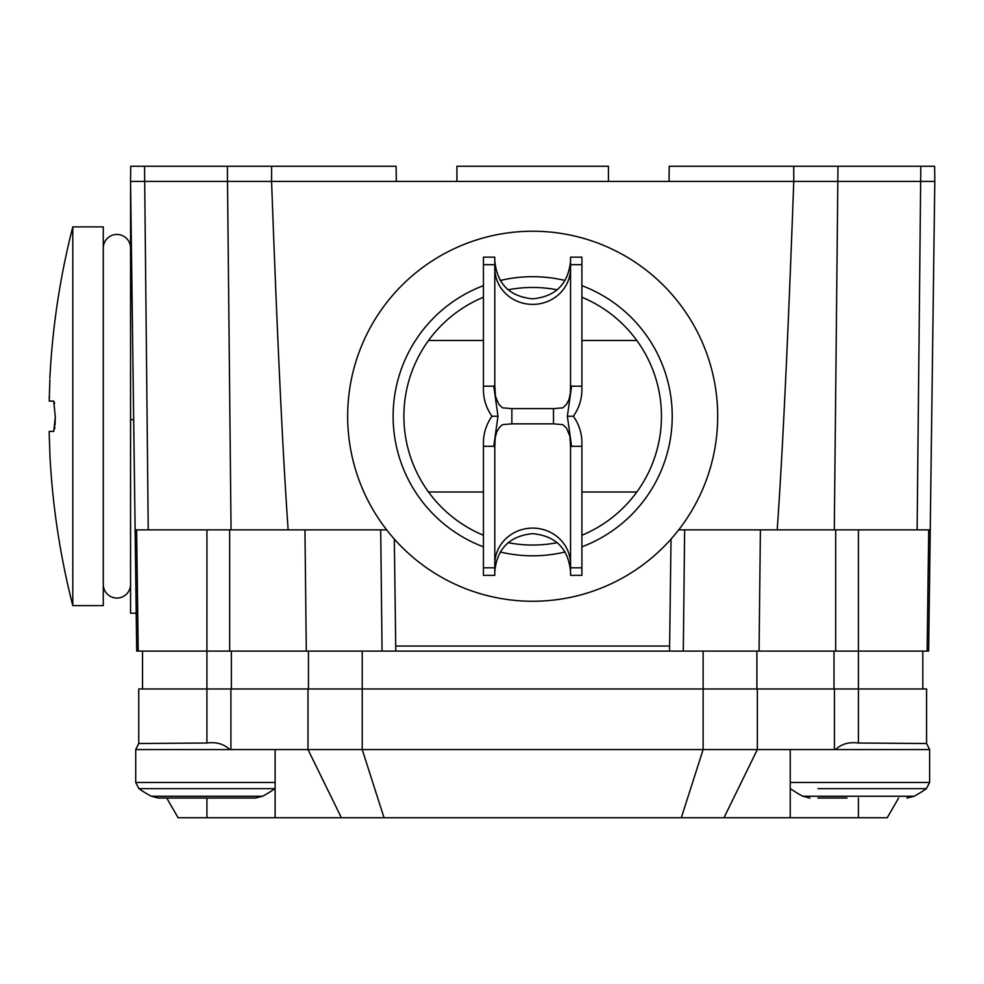 <?xml version="1.0" encoding="UTF-8"?>
<svg xmlns="http://www.w3.org/2000/svg" width="984" height="984" viewBox="0 0 984 984"><rect width="100%" height="100%" fill="white"/><g stroke="black" fill="none" stroke-linecap="round" stroke-linejoin="round"><path stroke-width="1.48" d="M570.548 385.445L570.548 257.156L581.913 257.156L581.913 389.787A49.237 46.912 0 0 1 573.34 416.244L567.374 416.244L571.581 446.305L570.548 447.056L569.908 436.219L566.563 428.212L562.873 424.657L553.488 423.846L511.864 423.846L502.48 424.657L499.601 427.179L496.772 431.841L495.161 437.831L494.792 447.056L493.771 446.305L497.978 416.244L493.771 386.183L494.792 385.445L495.444 396.269L498.79 404.276L502.48 407.831L511.864 408.643L553.488 408.643L562.873 407.831L566.563 404.276L569.096 399.27L570.388 392.973L570.548 385.445L571.581 386.183L567.374 416.244M497.978 416.244L492.012 416.244A49.237 46.912 0 0 1 483.439 389.787L483.439 257.156L494.792 257.156L494.792 385.445M493.771 446.305L483.439 446.305L483.439 442.702A49.237 46.912 180 0 1 492.012 416.244M494.792 447.056L494.792 575.332L483.439 575.332L483.439 446.305M483.439 386.183L493.771 386.183M571.581 386.183L581.913 386.183M573.34 416.244A49.237 46.912 180 0 1 581.913 442.702L581.913 446.305L571.581 446.305M581.913 446.305L581.913 575.332L570.548 575.332L570.548 447.056M103.283 248.017A13.641 13.641 0 0 1 116.911 234.438A13.641 13.641 0 0 1 130.552 248.066L130.552 584.422A13.641 13.641 0 0 1 116.911 598.063A13.641 13.641 0 0 1 103.283 584.471M72.791 605.627L103.283 605.627L103.283 226.861L72.791 226.861L72.791 605.627A765.515 765.515 0 0 1 49.852 454.128L49.852 454.128M49.926 454.128L49.237 434.928M49.876 379.886L49.237 401.091L53.726 401.091L55.301 417.007L53.726 431.398L49.237 431.398L49.249 435.937M49.852 378.373A765.515 765.515 0 0 1 72.791 226.861M54.624 428.839L54.846 427.191M55.042 425.039L55.301 417.007M54.6 403.452L54.366 402.308M49.212 398.225L49.249 396.552M136.198 613.204L130.565 613.204L130.565 182.68M133.676 419.688L135.115 529.872L133.676 419.688L130.565 419.688M396.318 181.4L396.122 166.259L271.621 166.259L271.584 181.4L130.552 181.4L135.115 529.872L288.14 529.872C282.765 453.206 277.242 337.057 271.584 181.4L793.768 181.4C788.098 337.057 782.587 453.206 777.212 529.872L678.689 529.872M671.026 539.084L669.624 646.058L395.716 646.058L395.789 651.088L136.702 651.088L135.115 529.872M777.212 529.872L930.237 529.872L928.65 651.088L669.563 651.088L669.624 646.058M395.789 651.088L669.563 651.088M703.13 651.088L703.13 688.96L858.417 688.96L858.417 743.018L926.227 743.51M206.935 529.872L206.923 688.96L703.13 688.96L703.13 749.562L835.564 749.562C841.455 743.966 849.069 741.776 858.417 743.018M835.564 749.562L929.634 749.562L926.596 743.51L926.596 688.96L858.417 688.96L858.417 529.872M138.744 688.96L138.744 743.51L206.923 743.018L206.923 688.96L138.744 688.96L138.756 743.498L135.718 749.562L275.114 749.562L275.114 817.741L790.238 817.741L790.238 749.562M847.027 798.049L817.95 798.049M817.95 788.651L926.411 788.651L929.634 782.452L790.238 782.452M790.435 788.651L790.435 788.651A118.178 118.178 0 0 0 802.809 796.265L914.038 796.265L906.904 798.049L914.038 796.265A118.178 118.178 0 0 0 926.411 788.651M833.19 798.049L832.169 798.049M898.613 798.049L887.236 817.741L790.238 817.741M166.456 788.651L161.315 788.651M138.941 788.651A118.178 118.178 0 0 0 151.315 796.265L158.449 798.049L255.41 798.049L262.543 796.265A118.178 118.178 0 0 0 274.917 788.651L138.941 788.651L135.718 782.452L275.114 782.452M158.449 798.049L151.315 796.265L262.543 796.265M206.923 743.018C216.271 741.776 223.897 743.966 229.789 749.562M218.313 798.049L195.189 798.049M182.692 798.049L181.696 798.049M232.162 798.049L218.669 798.049M275.114 817.741L178.116 817.741L166.739 798.049M275.114 749.562L362.223 749.562L384.043 817.741M362.223 651.088L362.223 749.562L703.13 749.562L681.309 817.741M922.82 651.088L922.82 688.96M142.532 651.088L142.532 688.96L142.532 651.088M395.716 646.058L394.326 539.084M386.663 529.872L288.14 529.872M717.693 416.244A185.017 185.017 0 0 0 532.676 231.228A185.017 185.017 0 0 0 347.659 416.244A185.017 185.017 0 0 0 532.676 601.261A185.017 185.017 0 0 0 717.693 416.244M483.439 285.655A139.568 139.568 0 0 0 483.439 546.833M500.241 551.987A139.568 139.568 0 0 0 565.111 551.987M581.913 546.833A139.568 139.568 0 0 0 581.913 285.655M565.111 280.502A139.568 139.568 0 0 0 500.241 280.502M581.913 492L636.82 492A128.781 128.781 0 0 0 636.82 340.489L581.913 340.489M636.82 492A128.781 128.781 0 0 1 581.913 535.247M557.19 542.676A128.781 128.781 0 0 1 508.15 542.676M483.439 535.247A128.781 128.781 0 0 1 428.532 492L483.439 492M483.439 340.489L428.532 340.489A128.781 128.781 0 0 0 428.532 492M428.532 340.489A128.781 128.781 0 0 1 483.439 297.242M508.15 289.813A128.781 128.781 0 0 1 557.19 289.813M581.913 297.242A128.781 128.781 0 0 1 636.82 340.489M917.113 529.872L920.815 166.259L934.603 166.259L934.8 181.4L793.768 181.4L793.731 166.259L669.231 166.259L669.034 181.4M920.815 166.259L793.731 166.259M456.92 181.4L456.92 166.259L608.432 166.259L608.432 181.4M271.621 166.259L130.749 166.259L130.552 181.4M136.628 529.872L138.215 651.088M928.711 529.872L927.125 651.088M934.8 181.4L930.237 529.872M494.792 268.3A37.872 36.088 180 0 0 532.676 304.388A37.872 36.088 180 0 0 570.548 268.3M570.548 564.189A37.872 36.088 0 0 0 532.676 528.113A37.872 36.088 0 0 0 494.792 564.189M570.548 264.696L581.913 264.696M483.439 264.696L494.792 264.696M511.864 408.643L511.864 423.846M553.488 408.643L553.488 423.846M494.792 567.805L483.439 567.805M581.913 567.805L570.548 567.805M756.893 651.088L756.893 688.96M858.417 798.049L858.417 817.741M230.908 688.96L230.908 749.562M206.923 798.049L206.923 817.741M307.992 688.96L307.992 749.562L341.374 817.741M757.36 688.96L757.36 749.562L723.978 817.741M834.444 688.96L834.444 749.562M833.989 651.088L833.989 688.96M231.363 651.088L231.363 688.96M308.459 651.088L308.459 688.96M837.987 166.259L834.297 529.872M231.055 529.872L227.353 166.259M148.24 529.872L144.537 166.259M380.71 529.872L382.05 651.088M304.954 529.872L306.295 651.088M229.653 529.872L229.653 651.088M835.699 529.872L835.699 651.088M760.398 529.872L759.058 651.088M684.643 529.872L683.302 651.088M570.548 260.945C568.309 283.958 555.677 296.578 532.676 298.828C509.663 296.578 497.043 283.958 494.792 260.945M570.548 571.544C568.309 548.531 555.677 535.911 532.676 533.66C509.663 535.911 497.043 548.531 494.792 571.544M929.634 749.562L929.634 782.452M802.809 796.265L809.943 798.049M138.744 743.51L135.718 749.562L135.718 782.452"/></g></svg>
